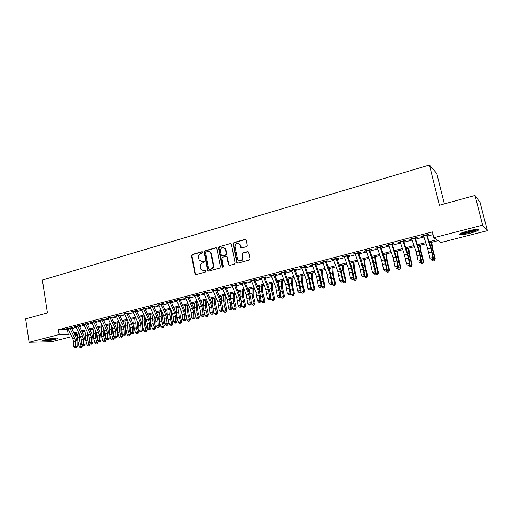 <?xml version="1.0" encoding="UTF-8"?>
<svg xmlns="http://www.w3.org/2000/svg" width="513" height="513" viewBox="0 0 513 513"><rect width="100%" height="100%" fill="white"/><g stroke="black" fill="none" stroke-linecap="round" stroke-linejoin="round"><path stroke-width="0.77" d="M201.372 261.553L202.821 261.547L199.281 260.251L198.525 257.545C198.332 255.545 199.095 254.198 200.827 253.499L202.084 253.146L202.584 252.255L201.814 251.736L192.176 254.493L191.464 255.75L195.049 274.263L195.96 274.596L205.662 271.941L206.066 270.793L204.129 270.87L201.102 269.697L200.301 266.92C200.108 264.913 200.878 263.567 202.609 262.874L203.866 262.521L204.373 261.636L203.597 261.111L202.263 261.643M202.327 251.825L192.664 254.583L191.952 255.84L195.35 273.904L195.87 274.615M205.392 270.524L204.129 270.87M204.097 261.194L202.821 261.547M470.203 233.184C465.528 234.338 462.181 234.851 460.167 234.71C458.481 234.127 461.046 232.876 467.856 230.972C472.563 229.805 475.936 229.285 477.969 229.42C479.617 230.042 477.026 231.292 470.203 233.184M54.91 339.439C49.703 340.626 45.76 341.132 43.086 340.959C42.284 340.728 43.111 340.286 45.554 339.632C50.8 338.433 54.756 337.92 57.418 338.099C58.219 338.336 57.385 338.785 54.91 339.439M246.541 246.631L247.298 245.329L246.227 240.033L245.079 239.366L233.825 242.585L233.082 243.88L236.801 262.56L237.904 263.137L249.241 260.046L249.998 258.738L248.702 252.319L247.548 251.646L242.694 252.999L241.944 254.294L242.566 257.417C241.815 261.207 240.155 261.842 237.59 259.309L235.031 246.65C235.839 242.816 237.5 242.213 240.033 244.848L240.571 247.375L241.694 247.997L246.541 246.631M71.775 336.599L51.576 341.748L29.119 342.299L25.65 318.862L47.388 312.892L42.367 280.066L429.445 165L439.41 205.232L475 195.459L482.611 225.143L487.35 230.677L440.994 242.489L438.185 240.629L429.484 242.854M29.119 342.299L59.187 334.534L68.178 334.438L70.441 333.854M429.118 241.713L436.832 239.731L433.831 237.743L432.408 231.908L58.444 329.737L59.187 334.534M433.831 237.743L482.611 225.143M216.852 248.504L215.729 247.76L204.854 250.863L204.129 252.133L207.611 270.345L208.727 271.108L219.679 268.119L220.41 266.837L216.852 248.504M219.211 246.759L230.279 243.598L231.427 244.348L235.076 262.823L234.332 264.118L229.542 265.42L228.394 264.65L226.855 256.936L225.791 256.41L222.642 257.282L221.911 258.565L223.424 266.337C223.264 267.279 222.854 267.465 222.18 266.901L218.48 248.042L219.211 246.759L230.279 243.598M69.781 327.922L69.935 328.262L72.5 327.602L66.331 328.82L67.985 328.775L72.833 338.779L73.609 342.036L73.686 346.596L75.642 346.108L77.155 346.589L77.065 342.036L75.905 337.163L71.422 327.884M77.649 325.87L77.803 326.217L80.368 325.55L78.899 325.543L74.161 326.775L75.828 326.73L80.669 336.797L81.452 340.068L81.548 344.646L83.523 344.152L85.023 344.64L84.914 340.068L83.741 335.169L79.271 325.838M85.594 323.793L85.748 324.145L88.313 323.479L82.08 324.71L83.754 324.665L88.589 334.79L89.371 338.08L89.493 342.671L91.487 342.177L92.968 342.671L92.847 338.086L91.66 333.161L87.197 323.767M93.776 322.055L96.341 321.388L94.911 321.362L90.07 322.626L91.763 322.581L96.585 332.764L97.38 336.066L97.515 340.683L99.535 340.183L100.997 340.69L100.856 336.079L99.663 331.129L95.206 321.683M101.741 319.586L101.888 319.939L104.453 319.272L98.15 320.522L99.855 320.471L104.665 330.718L105.466 334.04L105.62 338.67L107.659 338.17L109.109 338.676L108.948 334.053L107.749 329.077L103.299 319.573M110.09 317.803L112.648 317.137L111.25 317.105L106.313 318.387L108.031 318.342L112.828 328.647L114.239 338.035L113.123 339.792L112.315 339.991L110.975 339.099L109.615 334.527L109.16 329.59L109.808 324.774M118.214 315.283L118.368 315.642L120.927 314.982L119.555 314.937L114.559 316.239L116.291 316.188M126.589 313.103L126.737 313.462L129.302 312.795L122.896 314.065L124.64 314.014L129.417 324.447L130.231 327.82L130.449 332.514L132.553 331.988L133.957 332.527L133.733 327.839L132.508 322.792L128.09 313.116M135.047 310.897L135.195 311.256L137.753 310.596L136.413 310.538L131.322 311.866L133.079 311.814M143.595 308.666L143.749 309.025L146.301 308.364L139.831 309.647L141.601 309.589L146.352 320.157L147.186 323.562L147.443 328.294L149.591 327.762L150.963 328.32L150.694 323.594L149.45 318.49L145.057 308.691M152.239 306.408L152.387 306.774L154.945 306.114L153.643 306.043L148.437 307.402L150.219 307.345L154.958 317.977L155.792 321.401L156.074 326.153L158.248 325.614L159.601 326.178L159.306 321.433L158.055 316.309L153.676 306.447M160.973 304.132L161.12 304.498L163.673 303.837L162.397 303.76L157.132 305.132L158.927 305.075L163.653 315.777L164.493 319.214L164.801 323.992L167.001 323.446L168.328 324.017L168.014 319.253L166.751 314.097L162.39 304.177M169.797 301.83L169.95 302.202L172.503 301.541L171.239 301.452L165.923 302.843L167.732 302.779L172.445 313.546L173.291 317.008L173.618 321.798L175.844 321.253L177.152 321.837L176.818 317.047L175.542 311.866L171.195 301.881M178.723 299.502L178.87 299.874L181.422 299.214L180.185 299.117L174.805 300.522L176.632 300.464L181.333 311.295L182.186 314.777L182.538 319.593L184.783 319.035L186.072 319.625L185.712 314.822L184.43 309.608L180.095 299.56M187.899 297.527L190.445 296.86L189.226 296.758L183.789 298.181L185.635 298.117L190.31 309.025L191.176 312.52L191.548 317.355L193.818 316.79L195.094 317.393L194.709 312.564L193.414 307.332L189.092 297.213M196.87 294.77L197.018 295.142L199.563 294.488L198.371 294.379L192.875 295.809L194.728 295.744L199.39 306.723L200.262 310.237L200.66 315.091L202.956 314.527L204.206 315.136L203.802 310.288L202.494 305.023L198.191 294.847M206.091 292.359L206.239 292.743L208.785 292.083L207.611 291.968L202.051 293.417L203.924 293.353L208.573 304.395L209.445 307.928L209.875 312.808L212.196 312.231L213.427 312.853L212.991 307.986L211.677 302.696L207.387 292.448M215.415 289.928L215.563 290.313L218.108 289.653L216.961 289.524L211.337 290.993L213.228 290.929L217.852 302.048L219.186 310.493L221.533 309.916L222.745 310.551L222.283 305.658L220.962 300.336L216.685 290.025M224.848 287.466L224.995 287.851L227.535 287.197L226.413 287.062L220.725 288.543L222.629 288.473L227.24 299.669L228.606 308.159L230.978 307.569L232.165 308.217L231.684 303.305L230.35 297.957L226.086 287.575M234.531 285.375L237.064 284.715L235.967 284.568L230.222 286.068L232.139 285.998L236.73 297.264L238.128 305.799L240.526 305.203L241.694 305.857L241.181 300.926L239.84 295.546L235.595 285.093M244.028 282.464L244.175 282.855L246.708 282.201L245.631 282.047L239.821 283.561L241.758 283.49L246.323 294.834L247.766 303.407L250.19 302.805L251.332 303.472L250.793 298.521L249.433 293.109L245.214 282.592M253.781 279.918L253.929 280.31L256.455 279.662L255.41 279.495L249.53 281.028L251.479 280.957L256.032 292.378L257.507 300.99L259.956 300.381L261.079 301.06L260.508 296.084L259.142 290.647L254.935 280.053M263.797 277.745L266.318 277.091L265.298 276.917L259.354 278.469L261.316 278.392L265.849 289.89L267.356 298.547L269.838 297.931L270.935 298.617L270.332 293.622L268.959 288.152L264.772 277.495M273.775 275.148L276.289 274.493L275.301 274.308L269.287 275.879L271.268 275.802L275.776 287.376L277.321 296.072L279.829 295.45L280.9 296.155L280.278 291.134L278.886 285.632L274.724 274.897M283.869 272.518L286.382 271.858L285.42 271.666L279.335 273.256L281.336 273.179M294.084 269.857L296.591 269.203L295.655 268.998L289.499 270.601L291.519 270.524L295.975 282.259L297.598 291.044L300.169 290.403L301.189 291.134L299.085 280.508L294.969 269.626M304.414 267.164L306.915 266.51L306.011 266.298L299.784 267.921L301.817 267.837M314.867 264.439L317.361 263.785L316.489 263.56L310.185 265.208L312.244 265.118M325.441 261.681L327.935 261.034L327.095 260.796L320.715 262.457L322.786 262.374L327.172 274.352L328.916 283.272L331.571 282.612L332.514 283.375L330.282 272.589L326.23 261.476M336.15 258.892L338.631 258.244L337.823 258.001L331.372 259.681L333.463 259.591L337.817 271.659L339.6 280.624L342.293 279.957L343.197 280.733L340.921 269.889L336.9 258.693M346.98 256.07L349.462 255.423L348.68 255.166L342.152 256.866L344.261 256.776M357.798 252.787L357.939 253.204L360.415 252.569L359.671 252.3L353.059 254.025L355.188 253.929L359.491 266.17L361.357 275.224L364.115 274.538L364.961 275.346L362.595 264.387L358.619 253.037M368.898 249.889L369.039 250.312L371.508 249.677L370.796 249.395L364.108 251.139L366.25 251.043L370.527 263.374L372.438 272.474L375.227 271.781L376.042 272.602L373.624 261.585L369.681 250.152M380.133 246.958L380.268 247.388L382.73 246.753L382.057 246.458L375.285 248.228L377.453 248.125L381.691 260.546L383.647 269.697L386.475 268.992L387.257 269.825L384.788 258.751L380.87 247.234M391.643 244.432L394.093 243.79L393.458 243.483L386.597 245.272L387.257 245.573L388.783 245.176L392.996 257.68L394.997 266.875L397.857 266.17L398.607 267.017L396.087 255.884L392.201 244.284M403.013 240.995L403.154 241.424L405.597 240.789L404.994 240.475L398.056 242.283L398.678 242.598L400.262 242.181L404.436 254.781L406.488 264.028L409.38 263.31L410.099 264.169L407.527 252.98L403.673 241.296M414.671 237.949L414.805 238.385L417.242 237.756L416.678 237.429L409.65 239.257L410.233 239.584L411.881 239.154L416.017 251.851L418.121 261.143L421.051 260.418L421.731 261.29L419.108 250.043L415.286 238.269M58.444 329.737L68.332 329.493M71.769 328.602L76.174 327.454M79.618 326.557L84.1 325.389M87.543 324.498L92.109 323.312M95.553 322.414L100.202 321.209M103.645 320.311L108.371 319.08M111.821 318.182L116.637 316.931M120.087 316.034L124.98 314.758M128.436 313.86L133.418 312.564M136.868 311.667L141.941 310.346M145.397 309.448L150.559 308.108M154.015 307.21L159.267 305.844M162.724 304.946L168.072 303.555M171.528 302.651L176.972 301.24M180.429 300.336L185.969 298.899M189.425 298.002L195.062 296.533M198.525 295.635L204.257 294.141M207.72 293.244L213.555 291.724M217.018 290.826L222.956 289.274M226.419 288.377L232.466 286.805M235.922 285.908L242.085 284.305M245.541 283.407L251.806 281.772M255.262 280.874L261.643 279.219M265.099 278.315L271.589 276.629M275.045 275.731L281.656 274.013M285.106 273.115L291.839 271.364M295.283 270.466L302.138 268.684M305.581 267.786L312.558 265.971M316.002 265.08L323.1 263.233M326.544 262.335L333.771 260.457M337.208 259.565L344.569 257.648M348.006 256.756L355.496 254.807M358.927 253.916L366.558 251.928M369.982 251.037L377.754 249.017M381.178 248.125L389.085 246.067M392.503 245.182L400.563 243.085M403.975 242.2L412.176 240.065M415.581 239.18L423.937 237.006M427.335 236.121L433.075 234.627M426.47 234.871L426.604 235.313L429.035 234.685L428.509 234.338L421.397 236.198L421.942 236.531L423.642 236.089L427.746 248.882L429.894 258.219L432.863 257.488L433.511 258.372L430.83 247.067L427.04 235.204M444.341 203.879L436.768 173.452L429.445 165M475 195.459L480.104 202.526L487.35 230.677M77.97 335.021L75.212 335.726M74.552 334.367L78.085 334.329M426.091 243.726L417.749 245.862M414.35 246.734L406.161 248.831M402.756 249.703L394.709 251.768M391.297 252.64L383.397 254.666M379.979 255.538L372.226 257.526M368.802 258.405L361.184 260.367M357.76 261.239L350.276 263.156M346.846 264.035L339.497 265.914M336.06 266.798L328.839 268.645M325.409 269.524L318.316 271.345M314.873 272.223L307.909 274.006M304.466 274.891L297.623 276.642M294.18 277.527L287.46 279.252M284.01 280.13L277.411 281.823M273.961 282.708L267.472 284.369M264.022 285.254L257.648 286.889M254.198 287.774L247.939 289.377M244.483 290.262L238.333 291.839M234.877 292.724L228.836 294.27M225.38 295.155L219.442 296.681M215.986 297.566L210.157 299.06M206.701 299.945L200.968 301.413M197.511 302.298L191.881 303.741M188.425 304.626L182.891 306.043M179.435 306.928L174.003 308.319M170.547 309.211L165.205 310.577M161.749 311.462L156.503 312.808M153.047 313.693L147.891 315.014M144.435 315.899L139.369 317.194M135.919 318.079L130.937 319.355M127.493 320.24L122.594 321.497M119.151 322.376L114.341 323.613M110.898 324.492L106.172 325.704M102.728 326.589L98.079 327.775M94.642 328.66L90.076 329.827M86.639 330.705L82.157 331.86M78.72 332.738L74.314 333.867M73.878 332.969L78.284 331.84M81.721 330.956L86.21 329.801M89.647 328.923L94.212 327.749M97.65 326.864L102.299 325.672M105.742 324.787L110.468 323.575M113.912 322.69L118.721 321.452M122.171 320.567L127.064 319.31M130.514 318.419L135.496 317.143M138.946 316.258L144.012 314.956M147.468 314.065L152.624 312.744M156.08 311.853L161.326 310.506M164.782 309.621L170.124 308.249M173.58 307.358L179.018 305.96M182.474 305.075L188.008 303.651M191.464 302.766L197.095 301.317M200.551 300.432L206.284 298.957M209.74 298.066L215.575 296.572M219.032 295.68L224.97 294.154M228.426 293.269L234.467 291.717M237.923 290.826L244.073 289.249M247.529 288.364L253.794 286.754M257.244 285.863L263.618 284.228M267.068 283.343L273.557 281.675M277.007 280.791L283.612 279.091M287.056 278.206L293.782 276.481M297.226 275.596L304.068 273.833M307.511 272.948L314.482 271.159M317.919 270.28L325.011 268.453M328.448 267.574L335.675 265.715M339.106 264.836L346.461 262.945M349.885 262.066L357.375 260.142M360.799 259.264L368.424 257.302M371.842 256.423L379.601 254.429M383.019 253.557L390.925 251.524M394.337 250.645L402.378 248.581M405.789 247.702L413.978 245.599M417.383 244.727L425.726 242.585M67.44 329.724L68.178 334.438M67.819 328.82L67.761 328.448M75.635 326.781L75.578 326.409M83.536 324.723L83.472 324.351M91.513 322.645L91.449 322.267M99.573 320.542L99.509 320.163M107.717 318.419L107.653 318.041M115.951 316.277L115.887 315.893M124.268 314.11L124.204 313.725M132.668 311.917L132.604 311.532M141.165 309.705L141.094 309.313M149.751 307.467L149.681 307.075M158.427 305.209L158.357 304.812M167.193 302.92L167.123 302.529M176.062 300.612L175.985 300.214M185.02 298.277L184.949 297.88M194.081 295.918L194.004 295.514M203.238 293.526L203.161 293.128M212.497 291.115L212.42 290.711M221.866 288.678L221.783 288.268M231.331 286.209L231.254 285.799M240.905 283.715L240.828 283.298M250.594 281.188L250.511 280.778M260.386 278.636L260.303 278.219M270.293 276.052L270.204 275.635M280.316 273.442L280.226 273.025M290.448 270.8L290.358 270.377M300.701 268.126L300.612 267.703M311.077 265.426L310.987 264.997M321.574 262.688L321.484 262.258M332.2 259.918L332.103 259.488M342.947 257.122L342.851 256.686M353.829 254.281L353.726 253.852M364.833 251.415L364.737 250.979M375.978 248.51L375.875 248.068M387.257 245.573L387.155 245.131M398.678 242.598L398.569 242.149M410.233 239.584L410.131 239.135M421.942 236.531L421.833 236.083M203.231 270.96L204.61 270.947M216.383 247.83L205.328 250.966L204.604 252.236L208.086 270.422L208.605 271.133M206.13 251.992L205.623 252.877L208.688 268.87L209.939 269.485L210.805 269.043C212.562 268.35 213.344 266.997 213.139 264.971L210.683 253.031C209.913 251.78 208.842 251.306 207.464 251.607L206.13 251.992M209.015 251.626L211.157 253.133L211.497 254.108L213.607 265.054C213.812 267.074 213.03 268.427 211.279 269.12L209.939 269.485M226.425 256.474L227.31 257.026L228.849 264.74L229.382 265.452M219.673 246.868L218.942 248.145L222.873 267.241M225.412 249.427L225.226 248.831C222.687 246.503 221.077 247.17 220.404 250.844L221.321 255.359L222.366 255.852L225.508 254.974L226.246 253.691L225.412 249.427L225.867 249.53L223.777 247.452M225.867 249.53L226.701 253.788L225.964 255.07L222.822 255.949M238.507 243.233L240.469 244.964L241.456 248.029M239.648 260.963C241.912 261.143 243.034 259.995 243.002 257.513L242.566 257.417M248.215 251.716L243.13 253.095L242.38 254.397L243.002 257.513M245.778 239.449L234.268 242.7L233.524 243.989L237.186 262.457L237.718 263.169M81.022 337.657L81.503 342.408M82.49 345.717L81.92 347.378L81.394 347.609L80.618 347.795L79.284 346.923L77.944 342.447L77.559 337.592L78.322 332.841M79.284 346.923L81.227 346.442L79.887 341.959L79.496 337.105L79.823 335.04M81.394 347.609L81.227 346.442L82.535 345.871M67.831 328.429L67.979 328.775L69.935 328.262L74.783 338.285L75.558 341.543L75.642 346.108L75.533 347.615L74.751 347.808L75.353 348L76.136 347.808L75.533 347.615M76.136 347.808L77.155 346.589M73.686 346.596L74.751 347.808M56.276 338.022L54.173 338.715C49.908 339.702 46.548 340.145 44.092 340.048M46.055 339.503L54.263 338.138M43.496 340.266C46.497 340.279 50.248 339.76 54.763 338.702M477.026 229.388C476.179 230.619 466.214 233.357 462.239 233.466L460.745 233.357M462.187 232.735L462.579 232.722C467.202 232.248 471.492 231.171 475.436 229.503M459.994 233.781L461.27 233.806C465.496 233.678 475.859 230.953 477.904 229.414M88.852 335.412L89.448 340.946M90.205 343.492L89.724 345.454L88.422 345.877L87.088 344.999L85.742 340.497L85.338 335.624L86.075 330.853M87.088 344.999L89.05 344.512L87.704 340.01L87.3 335.124L87.646 332.828M89.204 345.685L89.05 344.512L90.339 343.941M96.752 333.149L96.88 337.477L97.476 339.484M98.002 341.241L98.227 341.991L97.605 343.511L96.303 343.934L94.969 343.05L93.616 338.529L93.199 333.63L93.905 328.846M94.969 343.05L96.951 342.562L95.598 338.035L95.174 333.129L95.553 330.577M97.098 343.742L96.951 342.562L98.227 341.991M104.729 330.866L104.838 335.489L105.601 338.035M105.877 338.965L106.191 340.023L105.575 341.549L104.267 341.972L102.927 341.081L101.574 336.534L101.138 331.622L101.818 326.819M102.927 341.081L104.934 340.587L103.575 336.034L103.139 331.116L103.53 328.301M105.069 341.773L104.934 340.587L106.191 340.023M112.789 328.564L112.879 333.476L113.809 336.592M110.975 339.099L112.995 338.599L111.635 334.021L111.18 329.077L111.59 325.986M113.123 339.792L112.995 338.599L114.239 338.035M75.674 326.383L75.828 326.73L77.803 326.217L82.638 336.297L83.427 339.574L83.523 344.152L83.407 345.666L82.619 345.865L84.01 345.865L83.407 345.666M84.01 345.865L85.023 344.64M81.548 344.646L82.619 345.865M83.6 324.312L83.754 324.665L85.748 324.145L90.577 334.284L91.365 337.58L91.487 342.177L91.365 343.704L90.564 343.902L91.16 344.095L91.955 343.896L91.365 343.704M91.955 343.896L92.968 342.671M89.493 342.671L90.564 343.902M93.623 321.702L98.599 332.251L99.394 335.56L99.535 340.183L99.407 341.716L98.599 341.915L99.99 341.915L99.407 341.716M91.609 322.228L91.763 322.574L93.776 322.049M99.99 341.915L100.997 340.69M97.515 340.683L98.599 341.915M99.702 320.112L99.855 320.465L101.888 319.939L106.698 330.199L107.499 333.527L107.659 338.17L107.525 339.709L106.71 339.907L108.108 339.914L107.525 339.709M108.108 339.914L109.109 338.676M105.62 338.67L106.71 339.907M120.927 326.223L121.004 331.443L122.363 336.028L121.26 337.791L120.44 337.99L119.099 337.092L117.733 332.495L117.265 327.538L117.881 322.703M119.099 337.092L121.145 336.586L119.779 331.988L119.305 327.018L119.728 323.632M121.26 337.791L121.145 336.586L122.363 336.028M109.936 317.444L114.886 328.128L115.688 331.469L115.874 336.13L117.304 336.65L117.124 332.001L115.912 327.005L111.481 317.444M114.906 337.881L113.809 336.643L115.874 336.13L115.733 337.682L114.906 337.881L115.483 338.093L116.304 337.887L115.733 337.682M107.877 317.983L108.025 318.336L110.083 317.797M116.304 337.887L117.304 336.65M129.141 323.85L129.212 329.384L130.578 333.995L129.481 335.765L128.654 335.97L127.307 335.06L125.942 330.443L125.454 325.46L126.038 320.612M127.307 335.06L129.372 334.553L128.006 329.93L127.513 324.941L127.949 321.247M129.481 335.765L129.372 334.553L130.578 333.995M116.137 315.828L116.291 316.181L118.368 315.642L123.158 326.031L123.966 329.391L124.172 334.072L125.589 334.598L125.384 329.936L124.165 324.909L119.741 315.29M116.291 316.181L121.081 326.557L121.889 329.91L122.088 334.585L124.172 334.072L124.024 335.63L123.191 335.835L124.595 335.842L124.024 335.63M124.595 335.842L125.589 334.598M122.088 334.585L123.191 335.835M137.446 321.439L137.503 327.313L138.876 331.949L137.785 333.719L136.952 333.925L135.605 333.014L134.233 328.371L133.726 323.37L134.278 318.502M135.605 333.014L137.689 332.495L136.317 327.845L135.804 322.837L136.253 318.817M137.785 333.719L137.689 332.495L138.876 331.949M124.486 313.648L124.64 314.007L126.737 313.462L131.514 323.915L132.335 327.294L132.553 331.988L132.405 333.559L131.559 333.771L132.123 333.982L132.963 333.771L132.405 333.559M132.963 333.771L133.957 332.527M130.449 332.514L131.559 333.771M145.827 318.99L145.532 321.869L145.884 325.216L147.263 329.872L146.179 331.655L145.339 331.86L143.986 330.943L142.608 326.274L142.082 321.247L142.601 316.367M143.986 330.943L146.096 330.423L144.717 325.749L144.185 320.715L144.64 316.348M146.179 331.655L146.096 330.423L147.263 329.872M132.925 311.449L133.072 311.808L135.195 311.256L139.959 321.779L140.786 325.171L141.03 329.885L142.415 330.436L142.165 325.729L140.934 320.651L136.529 310.916M133.072 311.808L137.843 322.311L138.664 325.704L138.901 330.417L141.03 329.885L140.87 331.469L140.023 331.68L141.428 331.687L140.87 331.469M141.428 331.687L142.415 330.436M138.901 330.417L140.023 331.68M154.298 316.495L153.983 319.734L154.355 323.094L155.734 327.781L154.663 329.564L153.81 329.776L152.457 328.852L151.072 324.158L150.527 319.112L151.014 314.212M152.457 328.852L154.586 328.326L153.207 323.626L152.656 318.573L153.111 313.841M154.663 329.564L154.586 328.326L155.734 327.781M141.453 309.224L141.601 309.589L143.749 309.025L148.494 319.612L149.328 323.023L149.591 327.762L149.43 329.352L148.571 329.564L149.976 329.57L149.43 329.352M149.976 329.57L150.963 328.32M147.443 328.294L148.571 329.564M162.852 313.956L162.531 317.579L162.91 320.952L164.295 325.665L163.679 327.236L162.371 327.666L161.018 326.736L159.626 322.017L159.062 316.951L159.511 312.032M161.018 326.736L163.172 326.204L161.781 321.478L161.21 316.406L161.653 311.487M163.23 327.454L163.172 326.204L164.295 325.665M150.065 306.979L150.219 307.338L152.387 306.774L157.125 317.432L157.959 320.856L158.248 325.614L158.081 327.217L157.209 327.429L157.754 327.653L158.62 327.441L158.081 327.217M158.62 327.441L159.601 326.178M156.074 326.153L157.209 327.429M171.489 311.365L171.162 315.399L171.56 318.791L172.945 323.523L172.336 325.107L171.021 325.537L169.668 324.601L167.956 318.567M169.668 324.601L171.842 324.062L170.451 319.31L169.861 314.212L170.265 309.281M167.738 317.226L168.104 309.833M171.893 325.325L171.842 324.062L172.945 323.523M158.78 304.703L158.927 305.068L161.12 304.498L165.84 315.219L166.687 318.669L167.001 323.446L166.821 325.056L165.943 325.274L166.475 325.499L167.353 325.28L166.821 325.056M167.353 325.28L168.328 324.017M164.801 323.992L165.943 325.274M180.217 308.73L179.89 313.199L180.294 316.604L181.692 321.362L181.083 322.953L179.768 323.382L178.409 322.44L176.805 316.893M178.409 322.44L180.608 321.895L179.21 317.124L178.601 312L178.973 307.05M176.421 314.488L176.786 307.608M180.647 323.171L180.608 321.895L181.692 321.362M167.584 302.407L167.732 302.779L169.95 302.202L174.657 312.988L175.51 316.45L175.844 321.253L175.658 322.869L174.773 323.087L176.183 323.1L175.658 322.869M176.183 323.1L177.152 321.837M173.618 321.798L174.773 323.087M189.034 306.043L188.707 310.974L189.13 314.392L190.528 319.182L189.496 320.991L188.604 321.209L187.245 320.259L185.732 315.059M187.245 320.259L189.47 319.708L188.066 314.905L187.437 309.762L187.764 304.793M185.212 311.885L185.559 305.363M189.496 320.991L189.47 319.708L190.528 319.182M176.485 300.086L176.632 300.458L178.87 299.874L183.564 310.731L184.424 314.212L184.783 319.035L184.59 320.663L183.692 320.881L185.11 320.901L184.59 320.663M185.11 320.901L186.072 319.625M182.538 319.593L183.692 320.881M197.935 303.298L197.62 308.723L198.056 312.161L199.461 316.97L198.441 318.791L197.537 319.009L196.178 318.054L194.754 313.18M196.178 318.054L198.428 317.496L197.018 312.667L196.364 307.499L196.659 302.516M194.113 309.307L194.427 303.087M198.441 318.791L198.428 317.496L199.461 316.97M187.745 297.149L192.574 308.448L193.433 311.949L193.818 316.79L193.619 318.432L192.715 318.656L193.228 318.894L194.132 318.669L193.619 318.432M185.482 297.739L185.629 298.111L187.893 297.521M194.132 318.669L195.094 317.393M191.548 317.355L192.715 318.656M206.931 300.496L206.63 306.447L208.496 314.738L207.476 316.559L206.572 316.784L205.206 315.822L203.879 311.269M205.206 315.822L207.483 315.258L206.066 310.403L205.392 305.216L205.649 300.214M203.11 306.736L203.392 300.791M207.476 316.559L207.483 315.258L208.496 314.738M194.581 295.366L194.728 295.738L197.018 295.142L201.68 306.146L202.545 309.666L202.956 314.527L202.75 316.175L201.833 316.399L202.34 316.643L203.257 316.418L202.75 316.175M203.257 316.418L204.206 315.136M200.66 315.091L201.833 316.399M216.018 297.63L215.742 304.151L217.621 312.488L217.012 314.103L215.697 314.54L214.338 313.565L213.113 309.371M214.338 313.565L216.633 313.001L215.216 308.114L214.517 302.901L214.729 297.886M212.215 304.158L212.453 298.47M216.621 314.315L216.633 313.001L217.621 312.488M203.776 292.968L203.924 293.346L206.239 292.743L210.881 303.811L211.76 307.351L212.196 312.231L211.984 313.892L211.055 314.123L212.478 314.142L211.984 313.892M212.478 314.142L213.427 312.853M209.875 312.808L211.055 314.123M225.175 295.212L224.951 301.824L226.849 310.205L226.246 311.833L224.931 312.263L223.565 311.288L222.456 307.473M223.565 311.288L225.887 310.718L224.463 305.806L223.739 300.567L223.918 295.533M221.417 301.561L221.61 296.123M225.855 312.039L225.887 310.718L226.849 310.205M207.893 270.389L208.002 270.979M213.075 290.538L213.222 290.922L215.563 290.313L220.192 301.452L221.533 309.916L221.315 311.583L220.378 311.821L221.802 311.84L221.315 311.583M221.802 311.84L222.745 310.551M219.186 310.493L220.378 311.821M234.428 292.84L234.255 299.477L236.179 307.896L235.576 309.531L234.261 309.967L232.896 308.986L231.908 305.581M232.896 308.986L235.243 308.403L233.813 303.465L233.069 298.2L233.203 293.154M230.722 298.951L230.869 293.75M235.198 309.737L235.243 308.403L236.179 307.896M222.482 288.088L222.629 288.473L224.995 287.851L229.6 299.073L230.978 307.569L230.754 309.256L229.805 309.486L231.228 309.512L230.754 309.256M231.228 309.512L232.165 308.217M228.606 308.159L229.805 309.486M243.784 290.441L243.669 297.104L245.612 305.568L245.009 307.21L243.694 307.646L242.322 306.652L241.469 303.702M242.322 306.652L244.701 306.069L243.265 301.099L242.495 295.815L242.591 290.749M240.129 296.315L240.231 291.352M244.643 307.409L244.701 306.069L245.612 305.568M234.383 284.984L239.116 296.661L240.526 305.203L240.296 306.896L239.34 307.133L240.764 307.159L240.296 306.896M231.991 285.606L232.139 285.991L234.531 285.369M240.764 307.159L241.694 305.857M238.128 305.799L239.34 307.133M253.242 288.017L253.185 294.699L255.153 303.209L254.544 304.863L253.23 305.299L251.864 304.299L251.152 301.843M251.864 304.299L254.262 303.709L252.826 298.713L252.03 293.398L252.082 288.312M249.645 293.648L249.696 288.928M254.191 305.062L254.262 303.709L255.153 303.209M241.604 283.099L241.751 283.484L244.175 282.855L248.741 294.218L250.19 302.805L249.946 304.51L248.978 304.748L249.44 305.017L250.408 304.773L249.946 304.51M250.408 304.773L251.332 303.472M247.766 303.407L248.978 304.748M262.81 285.568L262.81 292.269L264.798 300.823L264.195 302.484L262.88 302.92L261.508 301.92L260.957 299.996M261.508 301.92L263.939 301.317L262.489 296.296L261.675 290.954L261.675 285.856M259.257 290.935L259.27 286.472M263.849 302.683L263.939 301.317L264.798 300.823M251.332 280.56L251.479 280.951L253.929 280.31L258.475 291.756L259.956 300.381L259.706 302.099L258.725 302.343L259.174 302.612L260.155 302.369L259.706 302.099M260.155 302.369L261.079 301.06M257.507 300.99L258.725 302.343M272.48 283.086L272.544 289.813L274.551 298.419L273.948 300.079L272.634 300.522L271.262 299.509L270.883 298.181M271.262 299.509L273.718 298.899L272.262 293.846L271.422 288.486L271.383 283.368M268.972 288.191L268.947 283.99M273.615 300.278L273.718 298.899L274.551 298.419M263.65 277.347L268.318 289.261L269.838 297.931L269.582 299.656L268.588 299.906L270.018 299.932L269.582 299.656M261.168 277.995L261.316 278.386L263.791 277.745M270.018 299.932L270.935 298.617M267.356 298.547L268.588 299.906M282.259 280.579L282.381 287.331L284.414 295.975L283.811 297.655L282.496 298.091L281.124 297.072L280.874 296.193M281.124 297.072L283.606 296.456L282.15 291.378L281.284 285.991L281.195 280.855M278.79 285.388L278.732 281.483M283.49 297.848L283.606 296.456L284.414 295.975M273.628 274.744L278.277 286.741L279.829 295.45L279.566 297.187L278.565 297.437L278.995 297.72L279.995 297.469L279.566 297.187M271.12 275.398L271.268 275.795L273.769 275.141M279.995 297.469L280.9 296.155M277.321 296.072L278.565 297.437M292.154 278.046L292.333 284.818L294.385 293.513L293.789 295.193L292.474 295.635L291.102 294.609L290.877 293.821M291.102 294.609L293.616 293.987L291.256 283.465L291.121 278.309M288.716 282.535L288.633 278.95M293.481 295.385L293.616 293.987L294.385 293.513M283.721 272.108L288.351 284.189L289.941 292.942L290.986 293.654L288.928 283.086L284.786 272.275M281.188 272.775L285.818 284.83L287.402 293.571L289.941 292.942L289.665 294.693L288.652 294.943L290.089 294.975L289.665 294.693M290.089 294.975L290.986 293.654M287.402 293.571L288.652 294.943M302.157 275.481L302.401 282.278L304.478 291.018L303.882 292.711L302.567 293.147L301.195 292.115L300.996 291.416M301.195 292.115L303.734 291.487L301.343 280.906L301.163 275.738M298.752 279.611L298.643 276.385M303.587 292.897L303.734 291.487L304.478 291.018M293.936 269.447L298.534 281.611L300.169 290.403L299.887 292.166L298.861 292.423L299.265 292.711L300.291 292.455L299.887 292.166M291.371 270.114L291.512 270.518L294.077 269.851M300.291 292.455L301.189 291.134M297.598 291.044L298.861 292.423M312.276 272.89L312.584 279.707L314.681 288.498L314.091 290.198L312.776 290.634L311.231 288.992M311.397 289.595L313.969 288.96L311.551 278.322L311.314 273.134M308.89 276.629L308.768 273.788M313.802 290.384L313.969 288.96L314.681 288.498M304.267 266.754L308.845 278.995L310.512 287.838L311.506 288.575L309.365 277.899L305.267 266.94M301.67 267.427L306.255 279.656L307.915 288.486L310.512 287.838L310.224 289.614L309.185 289.871L310.621 289.909L310.224 289.614M310.621 289.909L311.506 288.575M307.915 288.486L309.185 289.871M322.51 270.268L322.889 277.11L325.011 285.946L324.415 287.652L323.107 288.094L321.58 286.543M321.728 287.043L324.325 286.401L321.869 275.712L321.587 270.505M319.137 273.564L319.009 271.165M324.145 287.838L324.325 286.401L325.011 285.946M314.719 264.022L319.272 276.353L320.984 285.241L321.946 285.991L319.759 275.257L315.687 264.221M312.096 264.708L316.656 277.02L318.355 285.895L320.984 285.241L320.683 287.03L319.631 287.286L320.022 287.588L321.067 287.325L320.683 287.03M321.067 287.325L321.946 285.991M318.355 285.895L319.631 287.286M332.86 267.613L333.303 274.481L335.451 283.362L334.861 285.081L333.553 285.523L332.058 284.074M332.174 284.465L334.803 283.811L332.315 273.063L331.982 267.844M329.487 270.415L329.372 268.511M334.604 285.26L334.803 283.811L335.451 283.362M325.3 261.264L329.821 273.685L331.571 282.612L331.263 284.414L330.205 284.677L331.642 284.715L331.263 284.414M322.645 261.957L322.786 262.367L325.441 261.675M331.642 284.715L332.514 283.375M328.916 283.272L330.205 284.677M343.332 264.932L343.845 271.819L346.019 280.752L345.435 282.477L344.12 282.919L342.658 281.573M342.742 281.855L345.403 281.195L342.876 270.389L342.492 265.15M339.946 267.177L339.85 265.824M345.185 282.657L345.403 281.195L346.019 280.752M336.002 258.475L341.478 274.782L342.293 279.957L341.972 281.765L340.901 282.035L342.338 282.073L341.972 281.765M333.315 259.174L333.456 259.584L336.143 258.885M342.338 282.073L343.197 280.733M339.6 280.624L340.901 282.035M353.925 262.22L354.515 269.126L356.708 278.11L355.894 280.021L354.816 280.284L353.386 279.046M353.431 279.213L356.125 278.546L353.572 267.683L353.13 262.425M350.514 263.836L350.456 263.105M355.894 280.021L356.125 278.546L356.708 278.11M346.839 255.647L351.302 268.241L353.136 277.264L354.015 278.052L351.694 267.151L347.692 255.884M344.114 256.353L348.59 268.927L350.417 277.937L353.136 277.264L352.809 279.091L351.726 279.361L352.078 279.668L353.162 279.399L352.809 279.091M353.162 279.399L354.015 278.052M350.417 277.937L351.726 279.361M364.647 259.469L365.307 266.407L367.526 275.436L366.724 277.353L365.634 277.623L364.243 276.501M364.256 276.539L366.981 275.866L364.384 264.939L363.89 259.668M366.724 277.353L366.981 275.866L367.526 275.436M355.047 253.505L355.188 253.922L357.939 253.204L363.23 269.319L364.115 274.538L363.781 276.379L362.678 276.648L364.121 276.699L363.781 276.379M364.121 276.699L364.961 275.346M361.357 275.224L362.678 276.648M375.49 256.692L376.228 263.65L378.479 272.73L377.69 274.654L376.587 274.923L375.26 273.878M375.298 273.814L377.959 273.153L375.33 262.169L374.779 256.872M377.69 274.654L378.479 272.73M366.109 250.62L366.25 251.037L369.039 250.312L374.304 266.542L375.227 271.781L374.881 273.634L373.765 273.91L374.092 274.237L375.208 273.961L374.881 273.634M375.208 273.961L376.042 272.602M372.438 272.474L373.765 273.91M386.469 253.877L387.277 260.861L389.553 269.992L388.783 271.922L387.668 272.198L386.116 270.858L384.987 271.14L386.43 271.191L387.257 269.825M386.52 271.037L389.078 270.409L386.411 259.36L385.795 254.05M388.783 271.922L389.553 269.992M377.311 247.696L377.446 248.119L380.268 247.388L385.513 263.727L386.475 268.992L386.116 270.858M383.647 269.697L384.987 271.14M397.575 251.03L398.466 258.039L400.768 267.222L400.012 269.158L398.883 269.434L397.62 268.427M397.883 268.235L400.326 267.632L397.62 256.519L396.947 251.19M400.012 269.158L400.768 267.222M391.502 243.996L396.863 260.88L397.857 266.17L397.492 268.049L396.344 268.331L396.652 268.665L397.793 268.382L397.492 268.049M388.649 244.739L388.783 245.169L391.637 244.425M396.652 268.665L396.344 268.331M397.793 268.382L398.607 267.017M408.816 248.151L409.784 255.179L412.112 264.419L411.381 266.362L410.24 266.638L408.976 265.625M409.38 265.394L411.715 264.817L408.97 253.646L408.233 248.298M411.381 266.362L412.112 264.419M400.121 241.745L400.262 242.174L403.154 241.424L408.348 257.994L409.38 263.31L409.002 265.202L407.848 265.49L408.136 265.83L409.291 265.542L409.002 265.202M408.136 265.83L407.848 265.49M409.291 265.542L410.099 264.169M420.192 245.24L421.244 252.287L423.603 261.579L422.885 263.528L421.731 263.81L420.461 262.784M421.019 262.521L423.238 261.97L420.455 250.742L419.66 245.374M422.885 263.528L423.603 261.579M411.74 238.712L411.875 239.148L414.805 238.385L418.935 251.114L421.051 260.418L420.66 262.323L419.487 262.611L419.762 262.957L420.936 262.669L420.66 262.323M419.762 262.957L419.487 262.611M420.936 262.669L421.731 261.29M431.709 242.283L432.844 249.363L435.229 258.706L434.53 260.662L433.363 260.95L432.093 259.911M432.805 259.61L434.909 259.091L432.081 247.792L431.221 242.412M434.53 260.662L435.229 258.706M423.507 235.647L423.642 236.083L426.604 235.313L430.702 248.132L432.863 257.488L432.465 259.405L431.279 259.7L431.536 260.053L432.722 259.758L432.465 259.405M431.536 260.053L431.279 259.7M432.722 259.758L433.511 258.372M202.289 251.832L201.814 251.736M204.078 261.194L203.597 261.111M195.35 273.904L194.863 273.833M191.952 255.84L191.464 255.75M192.664 254.583L192.176 254.493M208.086 270.422L207.611 270.345M204.604 252.236L204.129 252.133M205.328 250.966L204.854 250.863M216.191 247.862L215.729 247.76M211.279 269.12L210.805 269.043M213.607 265.054L213.139 264.971M211.497 254.108L211.029 254.006M228.849 264.74L228.394 264.65M227.381 257.263L226.932 257.167M222.571 266.779L222.11 266.696M218.942 248.145L218.48 248.042M225.964 255.07L225.508 254.974M226.701 253.788L226.246 253.691M240.969 247.343L240.533 247.234M240.565 245.317L240.129 245.208M242.38 254.397L241.944 254.294M243.13 253.095L242.694 252.999M247.984 251.748L247.548 251.646M237.186 262.457L236.743 262.367M233.524 243.989L233.082 243.88M234.268 242.7L233.825 242.585M245.515 239.488L245.079 239.366M77.944 342.447L79.887 341.959M77.559 337.592L79.496 337.105M74.783 338.285L72.833 338.779M75.558 341.543L73.609 342.036M85.742 340.497L87.704 340.01M85.338 335.624L87.3 335.124M93.616 338.529L95.598 338.035M93.199 333.63L95.174 333.129M101.574 336.534L103.575 336.034M101.138 331.622L103.139 331.116M109.615 334.527L111.635 334.021M109.16 329.59L111.18 329.077M82.638 336.297L80.669 336.797M83.427 339.574L81.452 340.068M90.577 334.284L88.589 334.79M91.365 337.58L89.371 338.08M98.599 332.251L96.585 332.764M99.394 335.56L97.38 336.066M106.698 330.199L104.665 330.718M107.499 333.527L105.466 334.04M117.733 332.495L119.779 331.988M117.265 327.538L119.305 327.018M114.886 328.128L112.828 328.647M115.688 331.469L113.636 331.988M125.942 330.443L128.006 329.93M125.454 325.46L127.513 324.941M123.158 326.031L121.081 326.557M123.966 329.391L121.889 329.91M134.233 328.371L136.317 327.845M133.726 323.37L135.804 322.837M131.514 323.915L129.417 324.447M132.335 327.294L130.231 327.82M142.608 326.274L144.717 325.749M142.082 321.247L144.185 320.715M139.959 321.779L137.843 322.311M140.786 325.171L138.664 325.704M151.072 324.158L153.207 323.626M150.527 319.112L152.656 318.573M148.494 319.612L146.352 320.157M149.328 323.023L147.186 323.562M159.626 322.017L161.781 321.478M159.062 316.951L161.21 316.406M157.125 317.432L154.958 317.977M157.959 320.856L155.792 321.401M168.277 319.856L170.451 319.31M167.687 314.764L169.861 314.212M165.84 315.219L163.653 315.777M166.687 318.669L164.493 319.214M177.011 317.669L179.21 317.124M176.408 312.558L178.601 312M174.657 312.988L172.445 313.546M175.51 316.45L173.291 317.008M185.847 315.463L188.066 314.905M185.219 310.327L187.437 309.762M183.564 310.731L181.333 311.295M184.424 314.212L182.186 314.777M194.773 313.231L197.018 312.667M194.126 308.069L196.364 307.499M192.574 308.448L190.31 309.025M193.433 311.949L191.176 312.52M203.853 310.955L206.066 310.403M203.122 305.786L205.392 305.216M201.68 306.146L199.39 306.723M202.545 309.666L200.262 310.237M213.049 308.659L215.216 308.114M212.222 303.484L214.517 302.901M210.881 303.811L208.573 304.395M211.76 307.351L209.445 307.928M222.347 306.332L224.463 305.806M221.424 301.15L223.739 300.567M220.192 301.452L217.852 302.048M221.077 305.011L218.737 305.601M231.748 303.985L233.813 303.465M230.728 298.797L233.069 298.2M229.6 299.073L227.24 299.669M230.491 302.644L228.131 303.241M241.251 301.606L243.265 301.099M240.161 296.405L242.495 295.815M239.116 296.661L236.73 297.264M240.02 300.259L237.628 300.855M250.863 299.201L252.826 298.713M249.76 293.975L252.03 293.398M248.741 294.218L246.323 294.834M249.651 297.835L247.228 298.444M260.585 296.771L262.489 296.296M259.463 291.519L261.675 290.954M258.475 291.756L256.032 292.378M259.386 295.392L256.942 296.007M270.415 294.308L272.262 293.846M269.28 289.031L271.422 288.486M268.318 289.261L265.849 289.89M269.242 292.917L266.766 293.539M280.361 291.826L282.15 291.378M279.207 286.517L281.284 285.991M278.277 286.741L275.776 287.376M279.207 290.416L276.706 291.044M290.422 289.306L292.154 288.877M289.249 283.971L291.256 283.465M288.351 284.189L285.818 284.83M289.287 287.889L286.754 288.524M283.869 272.512L281.329 273.173M300.592 286.767L302.266 286.344M299.406 281.4L301.343 280.906M298.534 281.611L295.975 282.259M299.483 285.324L296.918 285.972M310.884 284.189L312.494 283.785M309.679 278.796L311.551 278.322M308.845 278.995L306.255 279.656M309.794 282.74L307.204 283.388M304.408 267.158L301.817 267.831M321.298 281.586L322.85 281.201M320.074 276.167L321.869 275.712M319.272 276.353L316.656 277.02M320.234 280.117L317.611 280.778M314.867 264.432L312.237 265.118M331.834 278.95L333.315 278.578M330.596 273.5L332.315 273.063M329.821 273.685L327.172 274.352M330.789 277.469L328.14 278.129M342.498 276.283L343.915 275.93M341.235 270.806L342.876 270.389M340.497 270.979L337.817 271.659M341.478 274.782L338.792 275.455M353.284 273.589L354.63 273.249M352.001 268.075L353.572 267.683M351.302 268.241L348.59 268.927M352.29 272.07L349.571 272.749M346.98 256.064L344.255 256.769M364.198 270.858L365.48 270.537M362.903 265.317L364.384 264.939M362.236 265.471L359.491 266.17M363.23 269.319L360.485 270.011M375.247 268.094L376.459 267.792M373.932 262.521L375.33 262.169M373.304 262.669L370.527 263.374M374.304 266.542L371.527 267.241M386.43 265.298L387.565 265.016M385.096 259.693L386.411 259.36M384.506 259.834L381.691 260.546M385.513 263.727L382.698 264.432M397.748 262.464L398.806 262.201M396.395 256.833L397.62 256.519M395.844 256.962L392.996 257.68M396.863 260.88L394.01 261.592M409.207 259.597L410.188 259.354M407.829 253.935L408.97 253.646M407.316 254.057L404.436 254.781M408.348 257.994L405.462 258.719M420.807 256.699L421.712 256.474M419.41 251.004L420.455 250.742M418.935 251.114L416.017 251.851M419.974 255.076L417.056 255.807M432.549 253.762L433.37 253.557M431.132 248.036L432.081 247.792M430.702 248.132L427.746 248.882M431.747 252.12L428.791 252.864M195.536 274.34L195.049 274.263M208.227 270.787L207.752 270.71M211.157 253.133L210.683 253.031M228.926 264.984L228.477 264.9M227.31 257.026L226.855 256.936M222.636 266.978L222.18 266.901M225.682 248.933L225.226 248.831M241.007 247.478L240.571 247.375M240.469 244.964L240.033 244.848M237.243 262.65L236.801 262.56"/></g></svg>
